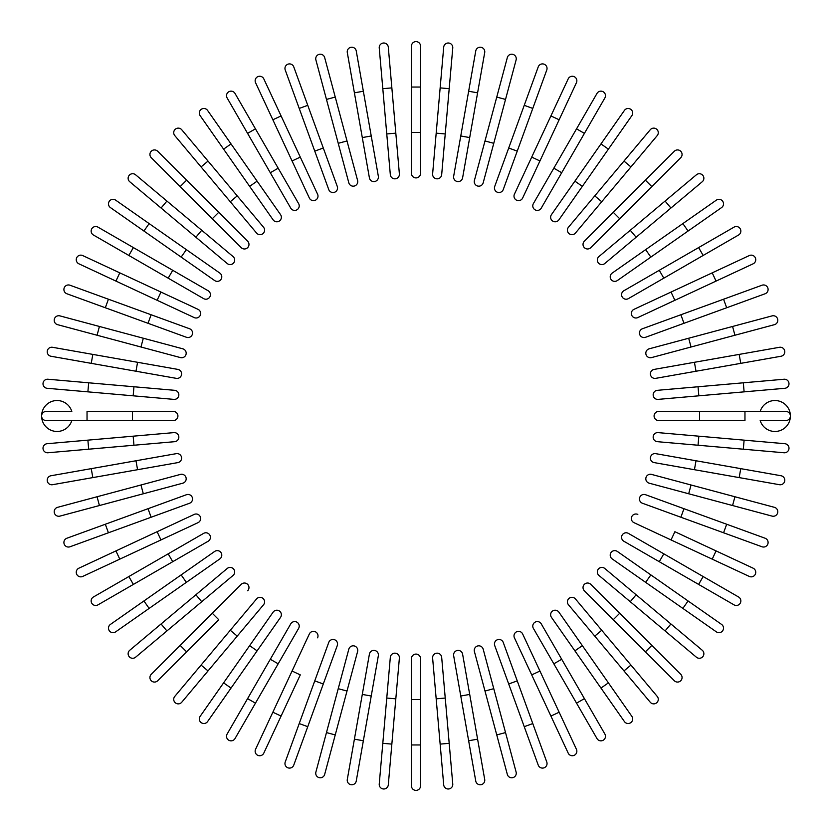 <?xml version="1.0" encoding="UTF-8"?>
<svg xmlns="http://www.w3.org/2000/svg" width="832" height="832" viewBox="0 0 832 832"><rect width="100%" height="100%" fill="white"/><g stroke="black" fill="none" stroke-linecap="round" stroke-linejoin="round"><path stroke-width="1.25" d="M420.545 46.145L420.545 173.368L420.545 132.475L411.455 132.475L411.455 46.145A4.545 4.545 0 0 1 416 41.6A4.545 4.545 0 0 1 420.545 46.145M411.455 173.368L411.455 132.475L411.455 173.368A4.545 4.545 0 0 0 416 177.913A4.545 4.545 0 0 0 420.545 173.368A4.545 4.545 0 0 1 416 177.913A4.545 4.545 0 0 1 411.455 173.368M388.294 47.154A4.545 4.545 0 0 0 383.365 43.025A4.545 4.545 0 0 0 379.236 47.944L382.803 88.681L391.851 87.89L388.294 47.154L399.381 173.898A4.545 4.545 0 0 1 395.252 178.818A4.545 4.545 0 0 1 390.322 174.689L382.803 88.681M356.252 50.97A4.545 4.545 0 0 0 350.99 47.289A4.545 4.545 0 0 0 347.298 52.551L354.401 92.82L347.298 52.551A4.545 4.545 0 0 1 350.99 47.289A4.545 4.545 0 0 1 356.252 50.97L363.355 91.25L356.252 50.97A4.545 4.545 0 0 0 350.99 47.289A4.545 4.545 0 0 0 347.298 52.551M371.238 135.99L378.342 176.259A4.545 4.545 0 0 1 374.66 181.532A4.545 4.545 0 0 1 369.398 177.84L354.401 92.82L363.355 91.25L371.238 135.99L362.294 137.571M315.89 59.925A4.545 4.545 0 0 1 319.103 54.361A4.545 4.545 0 0 1 324.667 57.574A4.545 4.545 0 0 0 319.103 54.361A4.545 4.545 0 0 0 315.89 59.925L326.466 99.424L315.89 59.925A4.545 4.545 0 0 1 319.103 54.361A4.545 4.545 0 0 1 324.667 57.574L357.594 180.461L347.006 140.962L338.229 143.312L326.466 99.424L348.816 182.811A4.545 4.545 0 0 0 354.38 186.025A4.545 4.545 0 0 0 357.594 180.461M293.769 66.893A4.545 4.545 0 0 0 287.945 64.178A4.545 4.545 0 0 0 285.23 70.002A4.545 4.545 0 0 1 287.945 64.178A4.545 4.545 0 0 1 293.769 66.893L307.757 105.321L293.769 66.893A4.545 4.545 0 0 0 287.945 64.178A4.545 4.545 0 0 0 285.23 70.002L299.218 108.43L307.757 105.321L337.282 186.441A4.545 4.545 0 0 1 334.568 192.265A4.545 4.545 0 0 1 328.744 189.55L299.218 108.43M328.744 189.55A4.545 4.545 0 0 0 334.568 192.265A4.545 4.545 0 0 0 337.282 186.441A4.545 4.545 0 0 1 334.568 192.265A4.545 4.545 0 0 1 328.744 189.55M263.806 78.874L281.091 115.939L263.806 78.874A4.545 4.545 0 0 0 257.774 76.679A4.545 4.545 0 0 0 255.57 82.722L272.854 119.777L255.57 82.722M300.29 157.113L281.091 115.939L317.574 194.178L300.29 157.113L292.063 160.961L272.854 119.777L281.091 115.939M317.574 194.178A4.545 4.545 0 0 1 315.38 200.221A4.545 4.545 0 0 1 309.338 198.016L292.063 160.961M227.136 97.968A4.545 4.545 0 0 1 228.8 91.759A4.545 4.545 0 0 1 235.009 93.423A4.545 4.545 0 0 0 228.8 91.759A4.545 4.545 0 0 0 227.136 97.968L247.582 133.38L227.136 97.968A4.545 4.545 0 0 1 228.8 91.759A4.545 4.545 0 0 1 235.009 93.423L298.615 203.601L278.169 168.189L270.306 172.734L247.582 133.38L255.455 128.835M298.615 203.601A4.545 4.545 0 0 1 296.951 209.81A4.545 4.545 0 0 1 290.753 208.146L270.306 172.734M207.584 110.427A4.545 4.545 0 0 0 201.25 109.314A4.545 4.545 0 0 0 200.138 115.638L223.59 149.136L231.036 143.926L207.584 110.427L280.55 214.646A4.545 4.545 0 0 1 279.438 220.969A4.545 4.545 0 0 1 273.114 219.856L223.59 149.136M257.098 181.147L249.652 186.358L273.114 219.856M181.74 129.75L208.031 161.075L181.74 129.75A4.545 4.545 0 0 0 175.344 129.189A4.545 4.545 0 0 0 174.782 135.595L201.063 166.92L174.782 135.595M263.515 227.209L237.234 195.884L263.515 227.209A4.545 4.545 0 0 1 262.964 233.615A4.545 4.545 0 0 1 256.558 233.054L201.063 166.92L230.277 201.729L237.234 195.884L208.031 161.075L201.063 166.92M157.685 151.258A4.545 4.545 0 0 0 151.258 151.258A4.545 4.545 0 0 0 151.258 157.685A4.545 4.545 0 0 1 151.258 151.258A4.545 4.545 0 0 1 157.685 151.258L247.645 241.218A4.545 4.545 0 0 1 247.645 247.645A4.545 4.545 0 0 1 241.218 247.645L151.258 157.685A4.545 4.545 0 0 1 151.258 151.258A4.545 4.545 0 0 1 157.685 151.258M186.597 180.18L180.18 186.597L212.306 218.733L218.733 212.306M241.218 247.645A4.545 4.545 0 0 0 247.645 247.645A4.545 4.545 0 0 0 247.645 241.218A4.545 4.545 0 0 1 247.645 247.645A4.545 4.545 0 0 1 241.218 247.645M135.595 174.782A4.545 4.545 0 0 0 129.189 175.344A4.545 4.545 0 0 0 129.75 181.74L161.075 208.031L166.92 201.063L201.729 230.277L135.595 174.782M233.054 256.558L201.729 230.277L233.054 256.558A4.545 4.545 0 0 1 233.615 262.964A4.545 4.545 0 0 1 227.209 263.515L161.075 208.031M201.729 230.277L195.884 237.234L227.209 263.515M219.856 273.114L186.358 249.652L219.856 273.114A4.545 4.545 0 0 1 220.969 279.438A4.545 4.545 0 0 1 214.646 280.55L143.926 231.036L149.136 223.59L115.638 200.138A4.545 4.545 0 0 0 109.314 201.25A4.545 4.545 0 0 0 110.427 207.584L143.926 231.036L110.427 207.584M149.136 223.59L186.358 249.652L181.147 257.098L143.926 231.036M97.968 227.136A4.545 4.545 0 0 0 91.759 228.8A4.545 4.545 0 0 0 93.423 235.009L128.835 255.455L133.38 247.582L97.968 227.136L208.146 290.753A4.545 4.545 0 0 1 209.81 296.951A4.545 4.545 0 0 1 203.601 298.615L128.835 255.455M203.601 298.615A4.545 4.545 0 0 0 209.81 296.951A4.545 4.545 0 0 0 208.146 290.753A4.545 4.545 0 0 1 209.81 296.951A4.545 4.545 0 0 1 203.601 298.615M82.722 255.57A4.545 4.545 0 0 0 76.679 257.774A4.545 4.545 0 0 0 78.874 263.806A4.545 4.545 0 0 1 76.679 257.774A4.545 4.545 0 0 1 82.722 255.57L198.016 309.338L160.961 292.063L157.113 300.29L78.874 263.806A4.545 4.545 0 0 1 76.679 257.774A4.545 4.545 0 0 1 82.722 255.57M194.178 317.574L157.113 300.29L194.178 317.574A4.545 4.545 0 0 0 200.221 315.38A4.545 4.545 0 0 0 198.016 309.338M108.43 299.218L189.55 328.744L151.122 314.756L148.023 323.294L186.441 337.282L105.321 307.757L108.43 299.218L70.002 285.23A4.545 4.545 0 0 0 64.178 287.945A4.545 4.545 0 0 0 66.893 293.769L105.321 307.757L66.893 293.769M186.441 337.282A4.545 4.545 0 0 0 192.265 334.568A4.545 4.545 0 0 0 189.55 328.744A4.545 4.545 0 0 1 192.265 334.568A4.545 4.545 0 0 1 186.441 337.282A4.545 4.545 0 0 0 192.265 334.568A4.545 4.545 0 0 0 189.55 328.744M59.925 315.89A4.545 4.545 0 0 0 54.361 319.103A4.545 4.545 0 0 0 57.574 324.667A4.545 4.545 0 0 1 54.361 319.103A4.545 4.545 0 0 1 59.925 315.89L99.424 326.466L59.925 315.89A4.545 4.545 0 0 0 54.361 319.103A4.545 4.545 0 0 0 57.574 324.667L97.074 335.244L99.424 326.466L182.811 348.816L143.312 338.229L140.962 347.006L97.074 335.244M180.461 357.594L140.962 347.006L180.461 357.594A4.545 4.545 0 0 0 186.025 354.38A4.545 4.545 0 0 0 182.811 348.816M50.97 356.252A4.545 4.545 0 0 1 47.289 350.99A4.545 4.545 0 0 1 52.551 347.298A4.545 4.545 0 0 0 47.289 350.99A4.545 4.545 0 0 0 50.97 356.252L91.25 363.355L50.97 356.252A4.545 4.545 0 0 1 47.289 350.99A4.545 4.545 0 0 1 52.551 347.298L177.84 369.398L137.571 362.294L135.99 371.238L91.25 363.355L92.82 354.401M177.84 369.398A4.545 4.545 0 0 1 181.532 374.66A4.545 4.545 0 0 1 176.259 378.342L135.99 371.238M88.681 382.803L174.689 390.322A4.545 4.545 0 0 1 178.818 395.252A4.545 4.545 0 0 1 173.898 399.381L87.89 391.851L88.681 382.803L47.944 379.236A4.545 4.545 0 0 0 43.025 383.365A4.545 4.545 0 0 0 47.154 388.294L87.89 391.851L47.154 388.294M71.812 411.455L46.145 411.455L71.812 411.455A15.444 15.444 0 0 0 41.6 416A15.444 15.444 0 0 0 71.812 420.545M87.038 420.545L87.038 411.455L173.368 411.455L132.475 411.455L132.475 420.545L173.368 420.545L46.145 420.545A4.545 4.545 0 0 1 41.6 416A4.545 4.545 0 0 1 46.145 411.455A4.545 4.545 0 0 0 41.6 416A4.545 4.545 0 0 0 46.145 420.545M173.368 420.545A4.545 4.545 0 0 0 177.913 416A4.545 4.545 0 0 0 173.368 411.455A4.545 4.545 0 0 1 177.913 416A4.545 4.545 0 0 1 173.368 420.545M47.154 443.706A4.545 4.545 0 0 0 43.025 448.635A4.545 4.545 0 0 0 47.944 452.764L88.681 449.197L87.89 440.149L47.154 443.706L173.898 432.619A4.545 4.545 0 0 1 178.818 436.748A4.545 4.545 0 0 1 174.689 441.678L88.681 449.197M50.97 475.748A4.545 4.545 0 0 0 47.289 481.01A4.545 4.545 0 0 0 52.551 484.702A4.545 4.545 0 0 1 47.289 481.01A4.545 4.545 0 0 1 50.97 475.748L176.259 453.658A4.545 4.545 0 0 1 181.532 457.34A4.545 4.545 0 0 1 177.84 462.602L52.551 484.702A4.545 4.545 0 0 1 47.289 481.01A4.545 4.545 0 0 1 50.97 475.748M135.99 460.762L137.571 469.706L177.84 462.602M59.925 516.11A4.545 4.545 0 0 1 54.361 512.897A4.545 4.545 0 0 1 57.574 507.333A4.545 4.545 0 0 0 54.361 512.897A4.545 4.545 0 0 0 59.925 516.11L99.424 505.534L59.925 516.11A4.545 4.545 0 0 1 54.361 512.897A4.545 4.545 0 0 1 57.574 507.333L180.461 474.406L140.962 484.994L143.312 493.771L99.424 505.534L182.811 483.184A4.545 4.545 0 0 0 186.025 477.62A4.545 4.545 0 0 0 180.461 474.406M66.893 538.231A4.545 4.545 0 0 0 64.178 544.055A4.545 4.545 0 0 0 70.002 546.77A4.545 4.545 0 0 1 64.178 544.055A4.545 4.545 0 0 1 66.893 538.231L105.321 524.243L66.893 538.231A4.545 4.545 0 0 0 64.178 544.055A4.545 4.545 0 0 0 70.002 546.77L108.43 532.782L105.321 524.243L186.441 494.718L148.023 508.706L151.122 517.244L108.43 532.782M186.441 494.718A4.545 4.545 0 0 1 192.265 497.432A4.545 4.545 0 0 1 189.55 503.256A4.545 4.545 0 0 0 192.265 497.432A4.545 4.545 0 0 0 186.441 494.718A4.545 4.545 0 0 1 192.265 497.432A4.545 4.545 0 0 1 189.55 503.256L151.122 517.244M78.874 568.194A4.545 4.545 0 0 0 76.679 574.226A4.545 4.545 0 0 0 82.722 576.43L119.777 559.146L115.939 550.909L78.874 568.194L157.113 531.71L115.939 550.909M194.178 514.426L157.113 531.71L194.178 514.426A4.545 4.545 0 0 1 200.221 516.62A4.545 4.545 0 0 1 198.016 522.662L119.777 559.146M157.113 531.71L160.961 539.937L198.016 522.662M93.423 596.991A4.545 4.545 0 0 0 91.759 603.2A4.545 4.545 0 0 0 97.968 604.864A4.545 4.545 0 0 1 91.759 603.2A4.545 4.545 0 0 1 93.423 596.991L203.601 533.385L168.189 553.831L172.734 561.694L97.968 604.864A4.545 4.545 0 0 1 91.759 603.2A4.545 4.545 0 0 1 93.423 596.991M203.601 533.385A4.545 4.545 0 0 1 209.81 535.049A4.545 4.545 0 0 1 208.146 541.247L172.734 561.694M110.427 624.416A4.545 4.545 0 0 0 109.314 630.75A4.545 4.545 0 0 0 115.638 631.862L149.136 608.41L143.926 600.964L110.427 624.416L214.646 551.45A4.545 4.545 0 0 1 220.969 552.562A4.545 4.545 0 0 1 219.856 558.886L149.136 608.41M181.147 574.902L186.358 582.348L219.856 558.886M129.75 650.26L161.075 623.969L129.75 650.26A4.545 4.545 0 0 0 129.189 656.656A4.545 4.545 0 0 0 135.595 657.218L166.92 630.937L135.595 657.218M227.209 568.485L195.884 594.766L227.209 568.485A4.545 4.545 0 0 1 233.615 569.036A4.545 4.545 0 0 1 233.054 575.442L166.92 630.937L201.729 601.723L195.884 594.766L161.075 623.969L166.92 630.937M157.685 680.742A4.545 4.545 0 0 1 151.258 680.742A4.545 4.545 0 0 1 151.258 674.315A4.545 4.545 0 0 0 151.258 680.742A4.545 4.545 0 0 0 157.685 680.742L186.597 651.82L157.685 680.742A4.545 4.545 0 0 1 151.258 680.742A4.545 4.545 0 0 1 151.258 674.315L241.218 584.355L212.306 613.267L218.733 619.694L186.597 651.82L218.733 619.694M247.645 590.782A4.545 4.545 0 0 0 247.645 584.355A4.545 4.545 0 0 0 241.218 584.355A4.545 4.545 0 0 1 247.645 584.355A4.545 4.545 0 0 1 247.645 590.782A4.545 4.545 0 0 0 247.645 584.355A4.545 4.545 0 0 0 241.218 584.355M174.782 696.405A4.545 4.545 0 0 0 175.344 702.811A4.545 4.545 0 0 0 181.74 702.25L208.031 670.925L201.063 665.08L174.782 696.405L230.277 630.271L201.063 665.08M256.558 598.946L230.277 630.271L256.558 598.946A4.545 4.545 0 0 1 262.964 598.385A4.545 4.545 0 0 1 263.515 604.791L208.031 670.925M200.138 716.362L223.59 682.864L200.138 716.362A4.545 4.545 0 0 0 201.25 722.686A4.545 4.545 0 0 0 207.584 721.573L231.036 688.074L207.584 721.573M273.114 612.144L249.652 645.642L273.114 612.144A4.545 4.545 0 0 1 279.438 611.031A4.545 4.545 0 0 1 280.55 617.354L231.036 688.074L257.098 650.853L249.652 645.642L223.59 682.864L231.036 688.074M227.136 734.032A4.545 4.545 0 0 0 228.8 740.241A4.545 4.545 0 0 0 235.009 738.577L255.455 703.165L247.582 698.62L227.136 734.032L290.753 623.854A4.545 4.545 0 0 1 296.951 622.19A4.545 4.545 0 0 1 298.615 628.399L255.455 703.165M298.615 628.399A4.545 4.545 0 0 0 296.951 622.19A4.545 4.545 0 0 0 290.753 623.854A4.545 4.545 0 0 1 296.951 622.19A4.545 4.545 0 0 1 298.615 628.399M263.806 753.126A4.545 4.545 0 0 1 257.774 755.321A4.545 4.545 0 0 1 255.57 749.278A4.545 4.545 0 0 0 257.774 755.321A4.545 4.545 0 0 0 263.806 753.126L281.091 716.061L263.806 753.126A4.545 4.545 0 0 1 257.774 755.321A4.545 4.545 0 0 1 255.57 749.278L309.338 633.984L292.063 671.039L300.29 674.887L281.091 716.061L300.29 674.887M317.574 637.822A4.545 4.545 0 0 0 315.38 631.779A4.545 4.545 0 0 0 309.338 633.984M285.23 761.998A4.545 4.545 0 0 0 287.945 767.822A4.545 4.545 0 0 0 293.769 765.107L307.757 726.679L299.218 723.57L285.23 761.998L314.756 680.878L328.744 642.45L314.756 680.878L323.294 683.977L307.757 726.679M328.744 642.45A4.545 4.545 0 0 1 334.568 639.735A4.545 4.545 0 0 1 337.282 645.559A4.545 4.545 0 0 0 334.568 639.735A4.545 4.545 0 0 0 328.744 642.45A4.545 4.545 0 0 1 334.568 639.735A4.545 4.545 0 0 1 337.282 645.559L323.294 683.977M324.667 774.426A4.545 4.545 0 0 1 319.103 777.639A4.545 4.545 0 0 1 315.89 772.075A4.545 4.545 0 0 0 319.103 777.639A4.545 4.545 0 0 0 324.667 774.426L335.244 734.926L324.667 774.426A4.545 4.545 0 0 1 319.103 777.639A4.545 4.545 0 0 1 315.89 772.075L348.816 649.189L338.229 688.688L347.006 691.038L335.244 734.926L326.466 732.576M357.594 651.539L347.006 691.038L357.594 651.539A4.545 4.545 0 0 0 354.38 645.975A4.545 4.545 0 0 0 348.816 649.189M347.298 779.449A4.545 4.545 0 0 0 350.99 784.711A4.545 4.545 0 0 0 356.252 781.03A4.545 4.545 0 0 1 350.99 784.711A4.545 4.545 0 0 1 347.298 779.449L369.398 654.16L362.294 694.429L371.238 696.01L356.252 781.03A4.545 4.545 0 0 1 350.99 784.711A4.545 4.545 0 0 1 347.298 779.449M369.398 654.16A4.545 4.545 0 0 1 374.66 650.468A4.545 4.545 0 0 1 378.342 655.741L371.238 696.01M379.236 784.056L382.803 743.319L379.236 784.056A4.545 4.545 0 0 0 383.365 788.975A4.545 4.545 0 0 0 388.294 784.846L391.851 744.11L388.294 784.846M386.766 698.048L390.322 657.311A4.545 4.545 0 0 1 395.252 653.182A4.545 4.545 0 0 1 399.381 658.102L391.851 744.11L382.803 743.319L386.766 698.048L395.814 698.838M411.455 744.962L411.455 785.855A4.545 4.545 0 0 0 416 790.4A4.545 4.545 0 0 0 420.545 785.855L420.545 744.962L411.455 744.962L411.455 658.632A4.545 4.545 0 0 1 416 654.087A4.545 4.545 0 0 1 420.545 658.632L420.545 744.962M411.455 699.525L420.545 699.525L420.545 658.632M443.706 784.846A4.545 4.545 0 0 0 448.635 788.975A4.545 4.545 0 0 0 452.764 784.056L449.197 743.319L440.149 744.11L443.706 784.846L432.619 658.102A4.545 4.545 0 0 1 436.748 653.182A4.545 4.545 0 0 1 441.678 657.311L449.197 743.319M475.748 781.03A4.545 4.545 0 0 0 481.01 784.711A4.545 4.545 0 0 0 484.702 779.449L477.599 739.18L484.702 779.449A4.545 4.545 0 0 1 481.01 784.711A4.545 4.545 0 0 1 475.748 781.03L468.645 740.75L475.748 781.03A4.545 4.545 0 0 0 481.01 784.711A4.545 4.545 0 0 0 484.702 779.449M460.762 696.01L453.658 655.741A4.545 4.545 0 0 1 457.34 650.468A4.545 4.545 0 0 1 462.602 654.16L477.599 739.18L468.645 740.75L460.762 696.01L469.706 694.429L462.602 654.16M507.333 774.426A4.545 4.545 0 0 0 512.897 777.639A4.545 4.545 0 0 0 516.11 772.075L505.534 732.576L516.11 772.075A4.545 4.545 0 0 1 512.897 777.639A4.545 4.545 0 0 1 507.333 774.426L496.756 734.926L507.333 774.426A4.545 4.545 0 0 0 512.897 777.639A4.545 4.545 0 0 0 516.11 772.075M474.406 651.539L484.994 691.038L474.406 651.539A4.545 4.545 0 0 1 477.62 645.975A4.545 4.545 0 0 1 483.184 649.189L505.534 732.576L493.771 688.688L484.994 691.038L496.756 734.926L505.534 732.576M538.231 765.107A4.545 4.545 0 0 0 544.055 767.822A4.545 4.545 0 0 0 546.77 761.998A4.545 4.545 0 0 1 544.055 767.822A4.545 4.545 0 0 1 538.231 765.107L524.243 726.679L538.231 765.107A4.545 4.545 0 0 0 544.055 767.822A4.545 4.545 0 0 0 546.77 761.998L532.782 723.57L524.243 726.679L494.718 645.559A4.545 4.545 0 0 1 497.432 639.735A4.545 4.545 0 0 1 503.256 642.45L532.782 723.57M503.256 642.45A4.545 4.545 0 0 0 497.432 639.735A4.545 4.545 0 0 0 494.718 645.559A4.545 4.545 0 0 1 497.432 639.735A4.545 4.545 0 0 1 503.256 642.45M568.194 753.126L550.909 716.061L568.194 753.126A4.545 4.545 0 0 0 574.226 755.321A4.545 4.545 0 0 0 576.43 749.278L559.146 712.223L576.43 749.278M531.71 674.887L550.909 716.061L514.426 637.822L531.71 674.887L539.937 671.039L559.146 712.223L550.909 716.061M522.662 633.984L539.937 671.039L522.662 633.984A4.545 4.545 0 0 0 516.62 631.779A4.545 4.545 0 0 0 514.426 637.822M596.991 738.577A4.545 4.545 0 0 0 603.2 740.241A4.545 4.545 0 0 0 604.864 734.032L584.418 698.62L604.864 734.032A4.545 4.545 0 0 1 603.2 740.241A4.545 4.545 0 0 1 596.991 738.577L576.545 703.165L596.991 738.577A4.545 4.545 0 0 0 603.2 740.241A4.545 4.545 0 0 0 604.864 734.032M533.385 628.399L553.831 663.811L533.385 628.399A4.545 4.545 0 0 1 535.049 622.19A4.545 4.545 0 0 1 541.247 623.854L584.418 698.62L576.545 703.165L553.831 663.811L561.694 659.266M624.416 721.573A4.545 4.545 0 0 0 630.75 722.686A4.545 4.545 0 0 0 631.862 716.362L608.41 682.864L600.964 688.074L624.416 721.573L551.45 617.354A4.545 4.545 0 0 1 552.562 611.031A4.545 4.545 0 0 1 558.886 612.144L608.41 682.864M574.902 650.853L582.348 645.642L558.886 612.144M650.26 702.25L623.969 670.925L650.26 702.25A4.545 4.545 0 0 0 656.656 702.811A4.545 4.545 0 0 0 657.218 696.405L630.937 665.08L657.218 696.405M568.485 604.791L594.766 636.116L568.485 604.791A4.545 4.545 0 0 1 569.036 598.385A4.545 4.545 0 0 1 575.442 598.946L630.937 665.08L601.723 630.271L594.766 636.116L623.969 670.925L630.937 665.08M674.315 680.742A4.545 4.545 0 0 0 680.742 680.742A4.545 4.545 0 0 0 680.742 674.315L651.82 645.403L680.742 674.315A4.545 4.545 0 0 1 680.742 680.742A4.545 4.545 0 0 1 674.315 680.742L645.403 651.82L674.315 680.742A4.545 4.545 0 0 0 680.742 680.742A4.545 4.545 0 0 0 680.742 674.315M584.355 590.782A4.545 4.545 0 0 1 584.355 584.355A4.545 4.545 0 0 1 590.782 584.355A4.545 4.545 0 0 0 584.355 584.355A4.545 4.545 0 0 0 584.355 590.782L613.267 619.694L584.355 590.782A4.545 4.545 0 0 1 584.355 584.355A4.545 4.545 0 0 1 590.782 584.355L651.82 645.403L619.694 613.267L613.267 619.694L645.403 651.82L651.82 645.403M696.405 657.218A4.545 4.545 0 0 0 702.811 656.656A4.545 4.545 0 0 0 702.25 650.26L670.925 623.969L665.08 630.937L696.405 657.218L630.271 601.723L665.08 630.937M598.946 575.442L630.271 601.723L598.946 575.442A4.545 4.545 0 0 1 598.385 569.036A4.545 4.545 0 0 1 604.791 568.485L670.925 623.969M630.271 601.723L636.116 594.766L604.791 568.485M612.144 558.886L645.642 582.348L612.144 558.886A4.545 4.545 0 0 1 611.031 552.562A4.545 4.545 0 0 1 617.354 551.45L688.074 600.964L682.864 608.41L716.362 631.862A4.545 4.545 0 0 0 722.686 630.75A4.545 4.545 0 0 0 721.573 624.416L688.074 600.964L721.573 624.416M682.864 608.41L645.642 582.348L650.853 574.902L688.074 600.964M734.032 604.864A4.545 4.545 0 0 0 740.241 603.2A4.545 4.545 0 0 0 738.577 596.991L703.165 576.545L698.62 584.418L734.032 604.864L623.854 541.247A4.545 4.545 0 0 1 622.19 535.049A4.545 4.545 0 0 1 628.399 533.385L703.165 576.545M628.399 533.385A4.545 4.545 0 0 0 622.19 535.049A4.545 4.545 0 0 0 623.854 541.247A4.545 4.545 0 0 1 622.19 535.049A4.545 4.545 0 0 1 628.399 533.385M753.126 568.194A4.545 4.545 0 0 1 755.321 574.226A4.545 4.545 0 0 1 749.278 576.43A4.545 4.545 0 0 0 755.321 574.226A4.545 4.545 0 0 0 753.126 568.194L716.061 550.909L753.126 568.194A4.545 4.545 0 0 1 755.321 574.226A4.545 4.545 0 0 1 749.278 576.43L633.984 522.662L671.039 539.937L674.887 531.71L716.061 550.909L674.887 531.71M637.822 514.426A4.545 4.545 0 0 0 631.779 516.62A4.545 4.545 0 0 0 633.984 522.662M723.57 532.782L761.998 546.77A4.545 4.545 0 0 0 767.822 544.055A4.545 4.545 0 0 0 765.107 538.231L726.679 524.243L723.57 532.782L680.878 517.244L642.45 503.256L680.878 517.244L683.977 508.706L726.679 524.243M645.559 494.718L683.977 508.706L645.559 494.718A4.545 4.545 0 0 0 639.735 497.432A4.545 4.545 0 0 0 642.45 503.256A4.545 4.545 0 0 1 639.735 497.432A4.545 4.545 0 0 1 645.559 494.718A4.545 4.545 0 0 0 639.735 497.432A4.545 4.545 0 0 0 642.45 503.256M772.075 516.11A4.545 4.545 0 0 0 777.639 512.897A4.545 4.545 0 0 0 774.426 507.333L734.926 496.756L774.426 507.333A4.545 4.545 0 0 1 777.639 512.897A4.545 4.545 0 0 1 772.075 516.11L732.576 505.534L772.075 516.11A4.545 4.545 0 0 0 777.639 512.897A4.545 4.545 0 0 0 774.426 507.333M649.189 483.184L688.688 493.771L649.189 483.184A4.545 4.545 0 0 1 645.975 477.62A4.545 4.545 0 0 1 651.539 474.406L734.926 496.756L732.576 505.534L688.688 493.771L691.038 484.994L651.539 474.406M781.03 475.748A4.545 4.545 0 0 1 784.711 481.01A4.545 4.545 0 0 1 779.449 484.702A4.545 4.545 0 0 0 784.711 481.01A4.545 4.545 0 0 0 781.03 475.748L740.75 468.645L781.03 475.748A4.545 4.545 0 0 1 784.711 481.01A4.545 4.545 0 0 1 779.449 484.702L654.16 462.602L694.429 469.706L696.01 460.762L740.75 468.645L739.18 477.599M654.16 462.602A4.545 4.545 0 0 1 650.468 457.34A4.545 4.545 0 0 1 655.741 453.658L696.01 460.762M743.319 449.197L698.048 445.234L698.838 436.186L658.102 432.619L744.11 440.149L743.319 449.197L784.056 452.764A4.545 4.545 0 0 0 788.975 448.635A4.545 4.545 0 0 0 784.846 443.706L744.11 440.149L784.846 443.706M698.048 445.234L657.311 441.678A4.545 4.545 0 0 1 653.182 436.748A4.545 4.545 0 0 1 658.102 432.619M760.188 420.545L785.855 420.545L760.188 420.545A15.444 15.444 0 0 0 790.4 416A15.444 15.444 0 0 0 760.188 411.455M744.962 411.455L744.962 420.545L658.632 420.545A4.545 4.545 0 0 1 654.087 416A4.545 4.545 0 0 1 658.632 411.455L785.855 411.455A4.545 4.545 0 0 1 790.4 416A4.545 4.545 0 0 1 785.855 420.545A4.545 4.545 0 0 0 790.4 416A4.545 4.545 0 0 0 785.855 411.455M699.525 420.545L699.525 411.455L658.632 411.455M784.846 388.294A4.545 4.545 0 0 0 788.975 383.365A4.545 4.545 0 0 0 784.056 379.236L743.319 382.803L744.11 391.851L784.846 388.294L658.102 399.381L698.838 395.814L698.048 386.766L743.319 382.803M658.102 399.381A4.545 4.545 0 0 1 653.182 395.252A4.545 4.545 0 0 1 657.311 390.322L698.048 386.766M781.03 356.252A4.545 4.545 0 0 0 784.711 350.99A4.545 4.545 0 0 0 779.449 347.298A4.545 4.545 0 0 1 784.711 350.99A4.545 4.545 0 0 1 781.03 356.252L655.741 378.342A4.545 4.545 0 0 1 650.468 374.66A4.545 4.545 0 0 1 654.16 369.398L779.449 347.298A4.545 4.545 0 0 1 784.711 350.99A4.545 4.545 0 0 1 781.03 356.252M696.01 371.238L694.429 362.294L654.16 369.398M774.426 324.667A4.545 4.545 0 0 0 777.639 319.103A4.545 4.545 0 0 0 772.075 315.89L732.576 326.466L772.075 315.89A4.545 4.545 0 0 1 777.639 319.103A4.545 4.545 0 0 1 774.426 324.667L734.926 335.244L774.426 324.667A4.545 4.545 0 0 0 777.639 319.103A4.545 4.545 0 0 0 772.075 315.89M651.539 357.594L691.038 347.006L651.539 357.594A4.545 4.545 0 0 1 645.975 354.38A4.545 4.545 0 0 1 649.189 348.816L732.576 326.466L688.688 338.229L691.038 347.006L734.926 335.244L732.576 326.466M765.107 293.769A4.545 4.545 0 0 0 767.822 287.945A4.545 4.545 0 0 0 761.998 285.23A4.545 4.545 0 0 1 767.822 287.945A4.545 4.545 0 0 1 765.107 293.769L726.679 307.757L765.107 293.769A4.545 4.545 0 0 0 767.822 287.945A4.545 4.545 0 0 0 761.998 285.23L723.57 299.218L726.679 307.757L645.559 337.282L683.977 323.294L680.878 314.756L723.57 299.218M645.559 337.282A4.545 4.545 0 0 1 639.735 334.568A4.545 4.545 0 0 1 642.45 328.744A4.545 4.545 0 0 0 639.735 334.568A4.545 4.545 0 0 0 645.559 337.282A4.545 4.545 0 0 1 639.735 334.568A4.545 4.545 0 0 1 642.45 328.744L680.878 314.756M674.887 300.29L671.039 292.063L633.984 309.338L712.223 272.854L716.061 281.091L637.822 317.574L753.126 263.806A4.545 4.545 0 0 0 755.321 257.774A4.545 4.545 0 0 0 749.278 255.57L712.223 272.854L749.278 255.57M633.984 309.338A4.545 4.545 0 0 0 631.779 315.38A4.545 4.545 0 0 0 637.822 317.574M738.577 235.009A4.545 4.545 0 0 0 740.241 228.8A4.545 4.545 0 0 0 734.032 227.136A4.545 4.545 0 0 1 740.241 228.8A4.545 4.545 0 0 1 738.577 235.009L628.399 298.615L663.811 278.169L659.266 270.306L734.032 227.136A4.545 4.545 0 0 1 740.241 228.8A4.545 4.545 0 0 1 738.577 235.009M628.399 298.615A4.545 4.545 0 0 1 622.19 296.951A4.545 4.545 0 0 1 623.854 290.753L659.266 270.306M721.573 207.584L688.074 231.036L721.573 207.584A4.545 4.545 0 0 0 722.686 201.25A4.545 4.545 0 0 0 716.362 200.138L682.864 223.59L716.362 200.138M650.853 257.098L617.354 280.55A4.545 4.545 0 0 1 611.031 279.438A4.545 4.545 0 0 1 612.144 273.114L682.864 223.59L688.074 231.036L650.853 257.098L645.642 249.652L612.144 273.114M702.25 181.74L670.925 208.031L702.25 181.74A4.545 4.545 0 0 0 702.811 175.344A4.545 4.545 0 0 0 696.405 174.782L665.08 201.063L696.405 174.782M636.116 237.234L604.791 263.515A4.545 4.545 0 0 1 598.385 262.964A4.545 4.545 0 0 1 598.946 256.558L665.08 201.063L630.271 230.277L636.116 237.234L670.925 208.031L665.08 201.063M680.742 157.685A4.545 4.545 0 0 0 680.742 151.258A4.545 4.545 0 0 0 674.315 151.258L645.403 180.18L674.315 151.258A4.545 4.545 0 0 1 680.742 151.258A4.545 4.545 0 0 1 680.742 157.685L651.82 186.597L680.742 157.685A4.545 4.545 0 0 0 680.742 151.258A4.545 4.545 0 0 0 674.315 151.258M590.782 247.645A4.545 4.545 0 0 1 584.355 247.645A4.545 4.545 0 0 1 584.355 241.218A4.545 4.545 0 0 0 584.355 247.645A4.545 4.545 0 0 0 590.782 247.645L619.694 218.733L590.782 247.645A4.545 4.545 0 0 1 584.355 247.645A4.545 4.545 0 0 1 584.355 241.218L645.403 180.18L613.267 212.306L619.694 218.733L651.82 186.597L645.403 180.18M657.218 135.595A4.545 4.545 0 0 0 656.656 129.189A4.545 4.545 0 0 0 650.26 129.75L623.969 161.075L630.937 166.92L657.218 135.595L601.723 201.729L630.937 166.92M575.442 233.054L601.723 201.729L575.442 233.054A4.545 4.545 0 0 1 569.036 233.615A4.545 4.545 0 0 1 568.485 227.209L623.969 161.075M601.723 201.729L594.766 195.884L568.485 227.209M558.886 219.856L582.348 186.358L558.886 219.856A4.545 4.545 0 0 1 552.562 220.969A4.545 4.545 0 0 1 551.45 214.646L600.964 143.926L608.41 149.136L631.862 115.638A4.545 4.545 0 0 0 630.75 109.314A4.545 4.545 0 0 0 624.416 110.427L600.964 143.926L624.416 110.427M608.41 149.136L582.348 186.358L574.902 181.147L600.964 143.926M604.864 97.968L584.418 133.38L604.864 97.968A4.545 4.545 0 0 0 603.2 91.759A4.545 4.545 0 0 0 596.991 93.423L576.545 128.835L596.991 93.423M561.694 172.734L541.247 208.146A4.545 4.545 0 0 1 535.049 209.81A4.545 4.545 0 0 1 533.385 203.601L576.545 128.835L584.418 133.38L561.694 172.734L553.831 168.189M533.385 203.601A4.545 4.545 0 0 0 535.049 209.81A4.545 4.545 0 0 0 541.247 208.146A4.545 4.545 0 0 1 535.049 209.81A4.545 4.545 0 0 1 533.385 203.601M576.43 82.722A4.545 4.545 0 0 0 574.226 76.679A4.545 4.545 0 0 0 568.194 78.874L550.909 115.939L568.194 78.874A4.545 4.545 0 0 1 574.226 76.679A4.545 4.545 0 0 1 576.43 82.722L559.146 119.777L576.43 82.722A4.545 4.545 0 0 0 574.226 76.679A4.545 4.545 0 0 0 568.194 78.874M522.662 198.016L539.937 160.961L522.662 198.016A4.545 4.545 0 0 1 516.62 200.221A4.545 4.545 0 0 1 514.426 194.178L550.909 115.939L514.426 194.178M550.909 115.939L559.146 119.777L539.937 160.961L531.71 157.113M532.782 108.43L546.77 70.002A4.545 4.545 0 0 0 544.055 64.178A4.545 4.545 0 0 0 538.231 66.893L524.243 105.321L532.782 108.43L517.244 151.122L503.256 189.55L517.244 151.122L508.706 148.023L524.243 105.321M503.256 189.55A4.545 4.545 0 0 1 497.432 192.265A4.545 4.545 0 0 1 494.718 186.441A4.545 4.545 0 0 0 497.432 192.265A4.545 4.545 0 0 0 503.256 189.55A4.545 4.545 0 0 1 497.432 192.265A4.545 4.545 0 0 1 494.718 186.441L508.706 148.023M516.11 59.925A4.545 4.545 0 0 0 512.897 54.361A4.545 4.545 0 0 0 507.333 57.574A4.545 4.545 0 0 1 512.897 54.361A4.545 4.545 0 0 1 516.11 59.925L505.534 99.424L516.11 59.925A4.545 4.545 0 0 0 512.897 54.361A4.545 4.545 0 0 0 507.333 57.574L496.756 97.074L505.534 99.424L483.184 182.811L493.771 143.312L484.994 140.962L496.756 97.074M474.406 180.461L484.994 140.962L474.406 180.461A4.545 4.545 0 0 0 477.62 186.025A4.545 4.545 0 0 0 483.184 182.811M484.702 52.551A4.545 4.545 0 0 0 481.01 47.289A4.545 4.545 0 0 0 475.748 50.97A4.545 4.545 0 0 1 481.01 47.289A4.545 4.545 0 0 1 484.702 52.551L462.602 177.84L469.706 137.571L460.762 135.99L475.748 50.97A4.545 4.545 0 0 1 481.01 47.289A4.545 4.545 0 0 1 484.702 52.551M462.602 177.84A4.545 4.545 0 0 1 457.34 181.532A4.545 4.545 0 0 1 453.658 176.259L460.762 135.99M452.764 47.944L449.197 88.681L452.764 47.944A4.545 4.545 0 0 0 448.635 43.025A4.545 4.545 0 0 0 443.706 47.154L440.149 87.89L443.706 47.154M445.234 133.952L441.678 174.689A4.545 4.545 0 0 1 436.748 178.818A4.545 4.545 0 0 1 432.619 173.898L440.149 87.89L449.197 88.681L445.234 133.952L436.186 133.162M411.455 87.038L420.545 87.038M386.766 133.952L395.814 133.162M326.466 99.424L335.244 97.074M314.756 151.122L323.294 148.023M168.189 278.169L172.734 270.306M115.939 281.091L119.777 272.854M133.162 395.814L133.952 386.766M133.952 445.234L133.162 436.186M92.82 477.599L91.25 468.645M99.424 505.534L97.074 496.756M133.38 584.418L128.835 576.545M186.597 651.82L180.18 645.403M237.234 636.116L230.277 630.271M278.169 663.811L270.306 659.266M281.091 716.061L272.854 712.223M363.355 740.75L354.401 739.18M445.234 698.048L436.186 698.838M517.244 680.878L508.706 683.977M663.811 553.831L659.266 561.694M716.061 550.909L712.223 559.146M739.18 354.401L740.75 363.355M698.62 247.582L703.165 255.455M468.645 91.25L477.599 92.82"/></g></svg>
